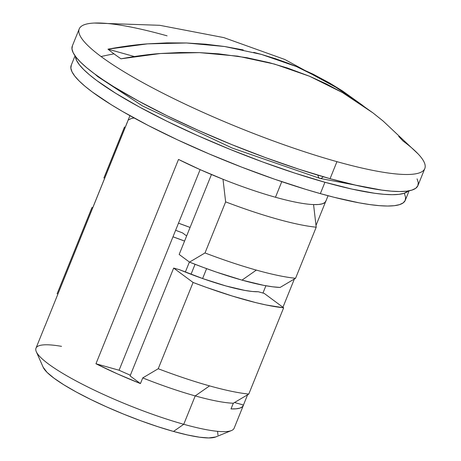 <?xml version="1.0" encoding="UTF-8"?>
<svg xmlns="http://www.w3.org/2000/svg" width="461" height="461" viewBox="0 0 461 461"><rect width="100%" height="100%" fill="white"/><g stroke="black" fill="none" stroke-linecap="round" stroke-linejoin="round"><path stroke-width="0.69" d="M129.927 115.671L127.714 121.157A106.848 18.186 22 0 0 127.553 121.692L44.999 326.019A106.848 18.186 -158 0 1 45.161 325.483L35.987 348.188A106.848 18.186 22 0 0 82.018 384.048A106.848 18.186 22 0 0 183.749 424.287L173.503 431.444A94.424 16.072 22 0 0 215.662 436.982L231.457 430.551A106.848 18.186 -158 0 1 183.749 424.287A106.848 18.186 22 0 0 234.125 428.24L243.299 405.542A106.848 18.186 -158 0 1 231.007 408.913L233.301 403.237A106.848 18.186 -158 0 1 195.216 395.907L209.565 385.886A124.245 21.148 -158 0 1 158.227 368.737L142.737 377.911A106.848 18.186 22 0 0 195.216 395.907L183.749 424.287L195.216 395.907A106.848 18.186 -158 0 1 142.737 377.911L140.444 383.587A106.848 18.186 -158 0 1 95.957 363.764L178.511 159.437A106.848 18.186 22 0 0 222.997 179.26L225.642 201.872L205.007 252.951L189.517 262.125A106.848 18.186 22 0 0 241.996 280.121L256.345 270.1A124.245 21.148 -158 0 1 205.007 252.951L189.517 262.125L179.162 254.455L211.449 174.535L179.162 254.455L189.517 262.125L203.168 267.374L216.635 272.186L241.996 280.121L263.692 285.342L272.635 286.8L280.081 287.451L295.57 278.277L280.081 287.451A106.848 18.186 22 0 1 241.996 280.121L256.345 270.1A124.245 21.148 22 0 0 295.57 278.277L316.211 227.192L295.57 278.277A124.245 21.148 -158 0 1 256.345 270.1A124.245 21.148 22 0 1 205.007 252.951L225.642 201.872A124.245 21.148 22 0 0 316.211 227.192A124.245 21.148 -158 0 1 225.642 201.872L222.997 179.26A106.848 18.186 22 0 0 275.476 197.256A106.848 18.186 22 0 0 313.561 204.58A106.848 18.186 22 0 0 325.852 201.209L328.065 195.723M57.089 293.83L91.946 207.559A124.245 21.148 -158 0 1 92.822 207.646L91.946 207.559L57.089 293.83M417.084 178.845L418.288 182.654L417.822 185.823L415.695 188.313L411.921 190.105L406.544 191.182L399.612 191.534L391.187 191.154L381.362 190.053L370.223 188.232L357.88 185.714L330.064 178.689A186.365 31.723 22 0 0 417.92 185.593L424.806 168.553A186.365 31.723 -158 0 1 336.945 161.655L330.064 178.689L298.982 169.25L265.83 157.748L231.889 144.639L198.449 130.423L166.807 115.642L138.173 100.861L113.648 86.662L103.229 79.943L94.177 73.576L86.582 67.611L80.508 62.114L76.025 57.129L73.166 52.715L71.962 48.901L72.429 45.737M398.702 136.45A421.187 346.891 -53.5 0 1 402.954 140.945A186.365 31.723 -158 0 1 424.806 168.553M319.957 178.395A6.212 3.36 -74.4 0 0 323.149 176.719A6.212 3.36 105.6 0 1 319.957 178.395A6.212 3.36 105.6 0 1 317.969 175.186M383.679 121.497L373.001 112.928L342.529 92.609L309.567 76.261L274.479 64.067L237.663 56.156L199.521 52.629L160.48 53.511C149.214 54.3 136.047 56.063 120.984 58.806A173.227 29.487 -158 0 1 113.994 53.845A421.187 346.891 126.5 0 0 101.063 56.542A186.365 31.723 22 0 0 336.945 161.655A186.365 31.723 22 0 0 418.029 153.841L383.068 120.984L373.001 112.928L358.099 102.29L342.529 92.609L326.336 83.925L309.567 76.261L287.232 67.934L269.316 62.673L247.004 57.729L218.727 53.839L199.521 52.629L180.084 52.519L160.48 53.511L120.984 58.806A173.227 29.487 -158 0 1 113.994 53.845A173.227 29.487 -158 0 1 107.96 49.16C123.024 46.417 136.185 44.654 147.457 43.864L167.061 42.873L186.498 42.982L205.704 44.193L224.64 46.509L243.241 49.921M326.013 200.679L324.884 202.523L322.412 203.797L318.62 204.488L313.561 204.58A106.848 18.186 -158 0 1 275.476 197.256L281.775 181.663L275.476 197.256A106.848 18.186 -158 0 1 222.997 179.26L200.022 169.579L178.511 159.437L95.957 363.764L119.076 370.229L200.126 169.631L119.076 370.229A83.862 14.274 22 0 0 130.371 375.214A83.862 14.274 -158 0 1 119.076 370.229L95.957 363.764L117.469 373.906L140.444 383.587L130.088 375.917L173.659 268.077L179.565 269.731L203.537 278.859L226.017 285.981A83.862 14.274 -158 0 1 179.565 269.731L173.659 268.077L193.078 282.466L206.476 287.422L232.321 296.054L255.751 302.606L266.158 304.986L283.648 307.787A124.245 21.148 -158 0 1 193.078 282.466L158.227 368.737L142.737 377.911L140.444 383.587L130.088 375.917L173.659 268.077L193.078 282.466L158.227 368.737A124.245 21.148 22 0 0 209.565 385.886A124.245 21.148 22 0 0 248.79 394.063L283.648 307.787L264.222 293.403L258.321 291.75A83.862 14.274 -158 0 1 226.017 285.981L244.877 290.418L252.369 291.49L258.321 291.75L264.222 293.403L283.648 307.787L248.79 394.063L233.301 403.237L231.007 408.913L236.067 408.815L239.858 408.129L242.33 406.85L243.46 405.006L234.557 402.516L243.46 405.006L247.586 394.795L243.46 405.006A106.848 18.186 -158 0 1 243.299 405.542M325.593 201.711L316.016 225.417L325.593 201.711M294.366 279.009L282.945 307.268L294.366 279.009M103.869 178.044L124.51 126.959L103.869 178.044M313.561 204.58L316.211 227.192L313.561 204.58M190.076 227.446A83.862 14.274 22 0 0 178.488 223.187L190.076 227.446M202.61 278.536L206.609 268.642L202.61 278.536M189.396 262.038L185.345 272.065L189.396 262.038M172.984 236.81A83.862 14.274 -158 0 1 184.573 241.068L172.984 236.81M265.905 285.751L262.96 293.046L265.905 285.751M45.161 325.483A106.848 18.186 -158 0 1 45.414 324.988L127.72 121.134M341.895 90.552L284.777 59.463L223.844 37.612L159.725 25.303L94.309 23.05A186.365 31.723 22 0 0 101.063 56.542A421.187 346.891 -53.5 0 1 113.994 53.845A173.227 29.487 -158 0 1 107.96 49.16L147.457 43.864L186.498 42.982L224.64 46.509L261.456 54.421L275.471 58.708L287.958 63.169L296.544 66.615L313.313 74.279L329.506 82.963L342.581 90.996L363.055 105.667L329.506 82.963L296.544 66.615L261.456 54.421L253.7 52.358M215.719 436.959L208.741 437.95L199.492 437.201L187.598 435L173.503 431.444L157.754 426.656L140.962 420.835L123.761 414.191L106.819 406.988L90.788 399.497L76.278 392.011L63.854 384.814L53.989 378.181L47.062 372.379L43.184 367.267M217.598 431.519L217.967 435.057M79.217 28.928L72.331 45.967A186.365 31.723 22 0 0 152.614 108.514A186.365 31.723 22 0 0 330.064 178.689L336.945 161.655A186.365 31.723 -158 0 1 101.063 56.542A186.365 31.723 -158 0 1 79.217 28.928A186.365 31.723 -158 0 1 167.072 35.831M191.027 274.278L195.055 264.303L191.027 274.278M186.642 235.94L182.516 232.88L186.642 235.94M92.649 208.078L91.946 207.559L92.649 208.078M128.677 119.848L131.155 118.569L134.093 117.97M175.618 230.293A124.245 21.148 -158 0 1 182.516 232.88L175.618 230.293M248.79 394.063A124.245 21.148 -158 0 1 209.565 385.886L195.216 395.907A106.848 18.186 22 0 0 233.301 403.237L248.79 394.063M36.298 351.703L43.196 367.302A94.424 16.072 22 0 0 173.503 431.444L183.749 424.287A106.848 18.186 -158 0 1 36.298 351.703A106.848 18.186 -158 0 1 61.52 346.349M134.324 56.53L107.96 49.16L134.324 56.53M71.305 65.099L70.856 68.159L72.02 71.841L74.78 76.111L79.119 80.929L84.985 86.247L92.333 92.01L111.153 104.659L122.447 111.418L148.263 125.496L177.537 139.85L209.15 153.934L241.875 167.21L274.462 179.162L305.655 189.327L320.355 193.62L324.936 182.268A180.153 30.662 -158 0 1 75.408 56.323L76.607 60.489L79.367 64.759L83.706 69.576L89.572 74.895L96.919 80.658L115.74 93.306L139.447 107.038L167.124 121.318L197.711 135.609L230.033 149.352L262.851 162.03L294.896 173.14L324.936 182.268L351.829 189.062L374.528 193.251L384.03 194.317L392.167 194.686L398.869 194.346L404.067 193.303L408.515 190.906A180.153 30.662 -158 0 1 324.936 182.268L320.355 193.62A180.153 30.662 22 0 0 405.282 200.293L409.12 190.796M75.051 55.821L71.213 65.318A180.153 30.662 22 0 0 148.822 125.778A180.153 30.662 22 0 0 320.355 193.62L334.26 197.325L359.171 202.846L369.941 204.603L379.443 205.669L387.58 206.038L394.282 205.698L399.48 204.655L403.127 202.921L405.184 200.512L405.64 197.452L404.476 193.77M382.002 190.139L319.894 178.384L232.206 148.05L142.489 105.938L97.761 76.612L95.012 74.192"/></g></svg>
